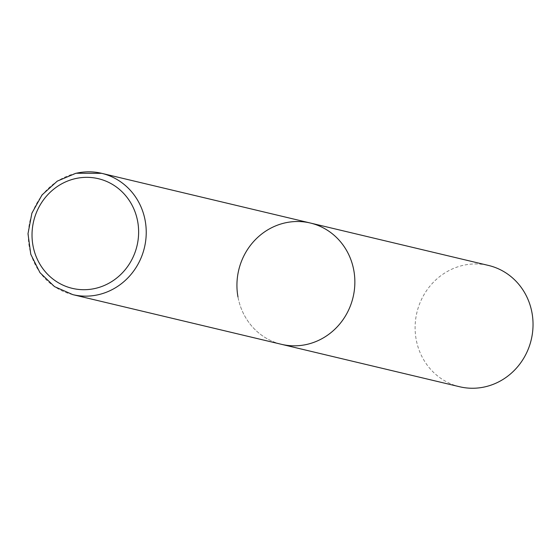 <?xml version="1.0" encoding="UTF-8"?>
<svg xmlns="http://www.w3.org/2000/svg" width="560" height="560" viewBox="0 0 560 560"><rect width="100%" height="100%" fill="white"/><g stroke="black" fill="none" stroke-linecap="round" stroke-linejoin="round"><path stroke-width="0.42" stroke-dasharray="2.8 2.1" d="M310.338 223.02A62.349 58.772 -76.6 0 0 284.858 222.936A62.349 58.772 -76.6 0 0 236.957 283.486A62.349 58.772 -76.6 0 0 281.456 344.316A62.349 58.772 103.4 0 1 237.972 296.926M459.634 386.75A62.349 58.772 103.4 0 1 416.15 339.353A62.349 58.772 103.4 0 1 488.516 265.447M76.23 173.257A62.349 58.772 -76.6 0 0 28.329 233.8A62.349 58.772 -76.6 0 0 72.828 294.637"/><path stroke-width="0.84" d="M237.972 296.926A62.349 58.772 103.4 0 1 310.338 223.02L488.516 265.447A62.349 58.772 103.4 0 1 532 312.844A62.349 58.772 103.4 0 1 459.634 386.75L281.456 344.316A62.349 58.772 -76.6 0 0 306.936 344.4A62.349 58.772 -76.6 0 0 354.837 283.85A62.349 58.772 -76.6 0 0 310.338 223.02A62.349 58.772 103.4 0 1 353.822 270.41A62.349 58.772 103.4 0 1 281.456 344.316L72.828 294.637A62.349 58.772 -76.6 0 0 98.308 294.714A62.349 58.772 -76.6 0 0 146.209 234.171A62.349 58.772 -76.6 0 0 101.71 173.334A62.349 58.772 -76.6 0 0 76.23 173.257M75.348 178.626A56.364 53.13 -76.6 0 0 32.963 245.504A56.364 53.13 -76.6 0 0 95.298 288.421A56.364 53.13 -76.6 0 0 137.69 221.543A56.364 53.13 -76.6 0 0 75.348 178.626M72.828 294.637L54.53 286.636L39.977 272.671L30.793 254.345L28 233.737L31.892 213.171L42.028 194.95L57.281 181.118L75.957 173.25L101.71 173.334L310.338 223.02"/></g></svg>
